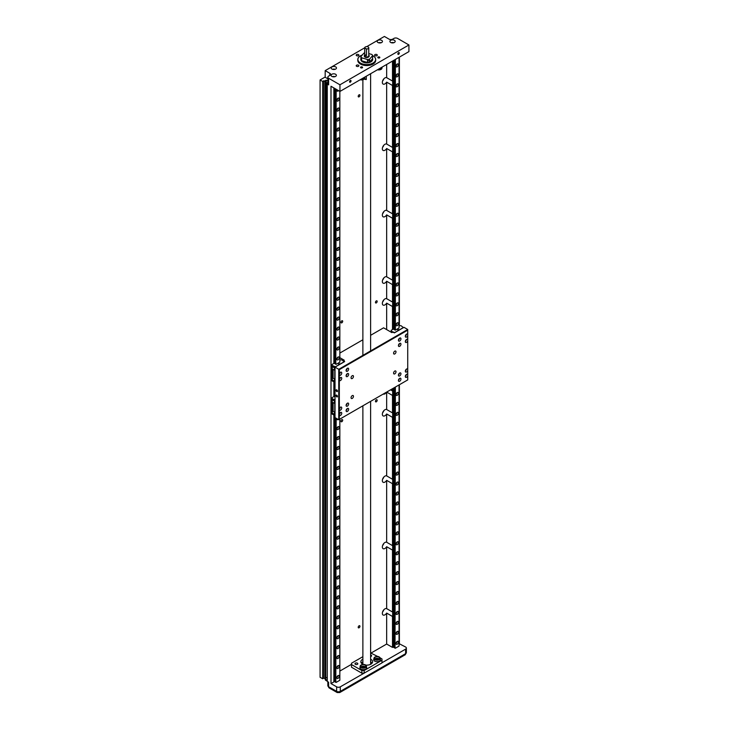 <?xml version="1.0" encoding="UTF-8"?>
<svg xmlns="http://www.w3.org/2000/svg" width="729" height="729" viewBox="0 0 729 729"><rect width="100%" height="100%" fill="white"/><g stroke="black" fill="none" stroke-linecap="round" stroke-linejoin="round"><path stroke-width="1.09" d="M386.662 392.084L386.662 409.525A3.654 2.114 120 0 0 384.939 409.762A3.654 2.114 120 0 0 382.543 412.978A3.654 2.114 120 0 0 383.108 415.913A3.654 2.114 120 0 0 384.939 415.73A3.654 2.114 120 0 0 386.662 413.972L386.662 475.891A3.654 2.114 120 0 0 384.939 476.128A3.654 2.114 120 0 0 382.543 479.354A3.654 2.114 120 0 0 383.108 482.279A3.654 2.114 120 0 0 384.939 482.097A3.654 2.114 120 0 0 386.662 480.347L386.662 542.258A3.654 2.114 120 0 0 384.939 542.494A3.654 2.114 120 0 0 382.543 545.72A3.654 2.114 120 0 0 383.108 548.655A3.654 2.114 120 0 0 384.939 548.472A3.654 2.114 120 0 0 386.662 546.714L386.662 608.633A3.654 2.114 120 0 0 384.939 608.861A3.654 2.114 120 0 0 382.543 612.087A3.654 2.114 120 0 0 383.108 615.021A3.654 2.114 120 0 0 384.939 614.839A3.654 2.114 120 0 0 386.662 613.08L392.494 616.452L392.494 647.407L393.068 647.079M386.662 608.633L392.494 611.995A3.654 2.114 120 0 1 392.603 612.05A3.654 2.114 120 0 1 392.667 612.096M382.607 611.913A3.654 2.114 120 0 0 383.818 609.799M386.662 542.258L392.494 545.629A3.654 2.114 120 0 1 392.603 545.684A3.654 2.114 120 0 1 392.667 545.72M392.667 549.784A3.654 2.114 -60 0 1 392.494 550.085L392.494 611.995M386.662 546.714L392.494 550.085M382.607 545.547A3.654 2.114 120 0 0 383.818 543.433M386.662 475.891L392.494 479.263A3.654 2.114 120 0 1 392.603 479.317A3.654 2.114 120 0 1 392.667 479.354M392.667 483.418A3.654 2.114 -60 0 1 392.494 483.71L392.494 545.629M386.662 480.347L392.494 483.71M382.607 479.172A3.654 2.114 120 0 0 383.818 477.058M386.662 409.525L392.494 412.887A3.654 2.114 120 0 1 392.603 412.942A3.654 2.114 120 0 1 392.667 412.988M392.667 417.052A3.654 2.114 -60 0 1 392.494 417.343L392.494 479.263M386.662 413.972L392.494 417.343M382.607 412.805A3.654 2.114 120 0 0 383.818 410.691M390.525 389.851L392.494 390.99A3.654 2.114 120 0 1 392.603 391.045A3.654 2.114 120 0 1 392.667 391.081M392.667 395.145A3.654 2.114 -60 0 1 392.494 395.446L392.494 412.887M386.671 392.074L392.494 395.446M383.226 394.07A3.654 2.114 120 0 0 384.939 393.833A3.654 2.114 120 0 0 386.652 392.093M386.662 64.462L386.662 77.675A3.654 2.114 120 0 0 384.939 77.912A3.654 2.114 120 0 0 382.543 81.138A3.654 2.114 120 0 0 383.108 84.072A3.654 2.114 120 0 0 384.939 83.89A3.654 2.114 120 0 0 386.662 82.131L386.662 144.05A3.654 2.114 120 0 0 384.939 144.278A3.654 2.114 120 0 0 382.543 147.504A3.654 2.114 120 0 0 383.108 150.438A3.654 2.114 120 0 0 384.939 150.256A3.654 2.114 120 0 0 386.662 148.497L386.662 210.417A3.654 2.114 120 0 0 384.939 210.654A3.654 2.114 120 0 0 382.543 213.87A3.654 2.114 120 0 0 383.108 216.805A3.654 2.114 120 0 0 384.939 216.622A3.654 2.114 120 0 0 386.662 214.873L386.662 276.783A3.654 2.114 120 0 0 384.939 277.02A3.654 2.114 120 0 0 382.543 280.246A3.654 2.114 120 0 0 383.108 283.171A3.654 2.114 120 0 0 384.939 282.998A3.654 2.114 120 0 0 386.662 281.239L386.662 298.69A3.654 2.114 120 0 0 384.939 298.926A3.654 2.114 120 0 0 382.543 302.143A3.654 2.114 120 0 0 383.108 305.077A3.654 2.114 120 0 0 384.939 304.895A3.654 2.114 120 0 0 386.662 303.136L392.494 306.508L392.494 329.517M386.662 298.69L392.494 302.052A3.654 2.114 120 0 1 392.603 302.107A3.654 2.114 120 0 1 392.667 302.152M382.607 301.97A3.654 2.114 120 0 0 383.818 299.856M386.662 276.783L392.494 280.155A3.654 2.114 120 0 1 392.603 280.209A3.654 2.114 120 0 1 392.667 280.246M392.667 284.31A3.654 2.114 -60 0 1 392.494 284.602L392.494 302.052M386.662 281.239L392.494 284.602M382.607 280.064A3.654 2.114 120 0 0 383.818 277.959M386.662 210.417L392.494 213.788A3.654 2.114 120 0 1 392.603 213.843A3.654 2.114 120 0 1 392.667 213.879M392.667 217.944A3.654 2.114 -60 0 1 392.494 218.235L392.494 280.155M386.662 214.873L392.494 218.235M382.607 213.697A3.654 2.114 120 0 0 383.818 211.583M386.662 144.05L392.494 147.413A3.654 2.114 120 0 1 392.603 147.468A3.654 2.114 120 0 1 392.667 147.513M392.667 151.577A3.654 2.114 -60 0 1 392.494 151.869L392.494 213.788M386.662 148.497L392.494 151.869M382.607 147.331A3.654 2.114 120 0 0 383.818 145.217M386.662 77.675L392.494 81.047A3.654 2.114 -60 0 1 392.603 81.101A3.654 2.114 -60 0 1 392.667 81.147M392.667 85.202A3.654 2.114 -60 0 1 392.494 85.503L392.494 147.413M386.662 82.131L392.494 85.503M382.607 80.965A3.654 2.114 120 0 0 383.818 78.85M359.069 96.829A1.221 0.702 120 0 0 359.871 95.754A1.221 0.702 120 0 0 359.679 94.779A1.221 0.702 120 0 0 359.069 94.834A1.221 0.702 120 0 0 358.276 95.909A1.221 0.702 120 0 0 358.458 96.893A1.221 0.702 120 0 0 359.069 96.829M359.069 627.778A1.221 0.702 120 0 0 359.871 626.703A1.221 0.702 120 0 0 359.679 625.728A1.221 0.702 120 0 0 359.069 625.792A1.221 0.702 120 0 0 358.276 626.867A1.221 0.702 120 0 0 358.458 627.842A1.221 0.702 120 0 0 359.069 627.778M341.828 322.81A1.221 0.702 120 0 0 342.63 321.744A1.221 0.702 120 0 0 342.439 320.76A1.221 0.702 120 0 0 341.828 320.824A1.221 0.702 120 0 0 341.035 321.899A1.221 0.702 120 0 0 341.218 322.874A1.221 0.702 120 0 0 341.828 322.81M376.319 302.909A1.221 0.702 120 0 0 377.112 301.833A1.221 0.702 120 0 0 376.92 300.849A1.221 0.702 120 0 0 376.319 300.913A1.221 0.702 120 0 0 375.517 301.988A1.221 0.702 120 0 0 375.708 302.963A1.221 0.702 120 0 0 376.319 302.909M341.828 421.708A1.221 0.702 120 0 0 342.63 420.633A1.221 0.702 120 0 0 342.439 419.649A1.221 0.702 120 0 0 341.828 419.713A1.221 0.702 120 0 0 341.035 420.788A1.221 0.702 120 0 0 341.218 421.763A1.221 0.702 120 0 0 341.828 421.708M376.319 401.797A1.221 0.702 120 0 0 377.112 400.722A1.221 0.702 120 0 0 376.92 399.738A1.221 0.702 120 0 0 376.319 399.802A1.221 0.702 120 0 0 375.517 400.877A1.221 0.702 120 0 0 375.708 401.852A1.221 0.702 120 0 0 376.319 401.797M374.998 55.677A1.34 0.775 180 0 1 374.597 55.131A1.34 0.775 180 0 1 375.426 54.42A1.34 0.775 180 0 1 376.893 54.584A1.34 0.775 180 0 1 377.285 55.131A1.34 0.775 180 0 1 376.456 55.851A1.34 0.775 180 0 1 374.998 55.677M356.599 66.303A1.34 0.775 180 0 1 356.208 65.756A1.34 0.775 180 0 1 357.037 65.036A1.34 0.775 180 0 1 358.495 65.2A1.34 0.775 180 0 1 358.887 65.756A1.34 0.775 180 0 1 358.067 66.467A1.34 0.775 180 0 1 356.599 66.303M399.301 53.071A1.021 0.583 -60 0 1 397.861 53.9A1.021 0.583 -60 0 1 399.301 53.071M351.023 80.946A1.021 0.583 -60 0 1 349.583 81.776A1.021 0.583 -60 0 1 351.023 80.946M372.173 663.071A5.896 3.399 0 0 0 370.614 661.832M362.878 661.832A5.896 3.399 0 0 0 362.577 661.996A5.896 3.399 0 0 0 361.32 663.071M363.179 664.447A5.896 3.399 180 0 1 360.855 661.741A5.896 3.399 180 0 1 362.577 659.335A5.896 3.399 180 0 1 362.878 659.18M370.614 659.18A5.896 3.399 180 0 1 372.637 661.741A5.896 3.399 180 0 1 370.915 664.146A5.896 3.399 180 0 1 365.639 665.085M366.04 665.459A3.126 1.804 180 0 1 366.405 666.142L366.66 667.509A3.381 1.95 180 0 1 364.755 669.477A3.381 1.95 180 0 1 360.901 669.094A3.381 1.95 180 0 1 359.935 667.509L360.181 666.142A3.126 1.804 180 0 1 361.584 664.821M379.636 657.321A3.126 1.804 180 0 1 380.201 658.178L380.456 659.545A3.381 1.95 180 0 1 378.551 661.513A3.381 1.95 180 0 1 374.697 661.13A3.381 1.95 180 0 1 373.731 659.545L373.977 658.178A3.126 1.804 180 0 1 375.38 656.856M390.68 42.464A2.643 1.522 180 0 1 389.906 41.38A2.643 1.522 180 0 1 391.537 39.977A2.643 1.522 180 0 1 394.416 40.305A2.643 1.522 180 0 1 395.191 41.38A2.643 1.522 180 0 1 393.56 42.792A2.643 1.522 180 0 1 390.68 42.464M393.842 42.71A2.643 1.522 0 0 0 391.245 42.71M377.941 42.51A2.643 1.522 180 0 1 377.166 41.435A2.643 1.522 180 0 1 378.798 40.031A2.643 1.522 180 0 1 381.677 40.359A2.643 1.522 180 0 1 382.452 41.435A2.643 1.522 180 0 1 380.82 42.847A2.643 1.522 180 0 1 377.941 42.51M381.112 42.765A2.643 1.522 0 0 0 378.506 42.765M331.868 76.417A2.643 1.522 180 0 1 331.094 75.333A2.643 1.522 180 0 1 332.725 73.93A2.643 1.522 180 0 1 335.604 74.258A2.643 1.522 180 0 1 336.37 75.333A2.643 1.522 180 0 1 334.739 76.745A2.643 1.522 180 0 1 331.868 76.417M335.03 76.663A2.643 1.522 0 0 0 332.433 76.663M331.959 69.064A2.643 1.522 180 0 1 331.185 67.979A2.643 1.522 180 0 1 332.816 66.576A2.643 1.522 180 0 1 335.695 66.904A2.643 1.522 180 0 1 336.47 67.979A2.643 1.522 180 0 1 334.839 69.392A2.643 1.522 180 0 1 331.959 69.064M335.13 69.31A2.643 1.522 0 0 0 332.524 69.31M378.096 57.873A1.021 0.583 180 0 1 379.536 57.044A1.021 0.583 180 0 1 378.096 57.873M360.855 67.824A1.021 0.583 180 0 1 362.295 66.995A1.021 0.583 180 0 1 360.855 67.824M356.599 55.677A1.34 0.775 180 0 1 356.208 55.131A1.34 0.775 180 0 1 357.037 54.42A1.34 0.775 180 0 1 358.495 54.584A1.34 0.775 180 0 1 358.887 55.131A1.34 0.775 180 0 1 358.067 55.851A1.34 0.775 180 0 1 356.599 55.677M372.565 55.586A8.857 5.112 180 0 1 373.011 55.832L373.066 55.86A8.939 5.158 180 0 1 375.69 59.514L375.69 60.37A8.939 5.158 180 0 1 373.066 64.024L373.011 64.061A8.857 5.112 180 0 1 373.011 64.061A8.857 5.112 180 0 1 360.481 64.061L360.427 64.024A8.939 5.158 180 0 1 357.802 60.37L357.802 59.514A8.939 5.158 180 0 1 360.427 55.86A8.939 5.158 180 0 1 360.454 55.851L360.481 55.832A8.857 5.112 180 0 1 362.222 55.049M373.066 64.024A8.939 5.158 180 0 1 360.427 64.024L360.481 64.061M339.213 676.312A1.704 0.984 -60 0 1 338.466 678.025A1.704 0.984 -60 0 1 337.153 678.489A1.704 0.984 -60 0 1 336.798 677.706A1.704 0.984 -60 0 1 337.545 675.983A1.704 0.984 -60 0 1 338.857 675.528A1.704 0.984 -60 0 1 339.213 676.312M336.807 677.56A1.704 0.984 120 0 0 337.882 675.692M339.213 666.352A1.704 0.984 -60 0 1 338.466 668.074A1.704 0.984 -60 0 1 337.153 668.529A1.704 0.984 -60 0 1 336.798 667.746A1.704 0.984 -60 0 1 337.545 666.033A1.704 0.984 -60 0 1 338.857 665.577A1.704 0.984 -60 0 1 339.213 666.352M336.807 667.609A1.704 0.984 120 0 0 337.882 665.732M339.213 656.401A1.704 0.984 -60 0 1 338.466 658.114A1.704 0.984 -60 0 1 337.153 658.579A1.704 0.984 -60 0 1 336.798 657.795A1.704 0.984 -60 0 1 337.545 656.073A1.704 0.984 -60 0 1 338.857 655.617A1.704 0.984 -60 0 1 339.213 656.401M336.807 657.649A1.704 0.984 120 0 0 337.882 655.781M339.213 646.441A1.704 0.984 -60 0 1 338.466 648.163A1.704 0.984 -60 0 1 337.153 648.619A1.704 0.984 -60 0 1 336.798 647.835A1.704 0.984 -60 0 1 337.545 646.122A1.704 0.984 -60 0 1 338.857 645.666A1.704 0.984 -60 0 1 339.213 646.441M336.807 647.698A1.704 0.984 120 0 0 337.882 645.821M339.213 636.49A1.704 0.984 -60 0 1 338.466 638.212A1.704 0.984 -60 0 1 337.153 638.668A1.704 0.984 -60 0 1 336.798 637.884A1.704 0.984 -60 0 1 337.545 636.162A1.704 0.984 -60 0 1 338.857 635.706A1.704 0.984 -60 0 1 339.213 636.49M336.807 637.738A1.704 0.984 120 0 0 337.882 635.87M339.213 626.539A1.704 0.984 -60 0 1 338.466 628.252A1.704 0.984 -60 0 1 337.153 628.708A1.704 0.984 -60 0 1 336.798 627.924A1.704 0.984 -60 0 1 337.545 626.211A1.704 0.984 -60 0 1 338.857 625.755A1.704 0.984 -60 0 1 339.213 626.539M336.807 627.787A1.704 0.984 120 0 0 337.882 625.91M339.213 616.579A1.704 0.984 -60 0 1 338.466 618.301A1.704 0.984 -60 0 1 337.153 618.757A1.704 0.984 -60 0 1 336.798 617.973A1.704 0.984 -60 0 1 337.545 616.251A1.704 0.984 -60 0 1 338.857 615.795A1.704 0.984 -60 0 1 339.213 616.579M336.807 617.827A1.704 0.984 120 0 0 337.882 615.959M339.213 606.628A1.704 0.984 -60 0 1 338.466 608.341A1.704 0.984 -60 0 1 337.153 608.797A1.704 0.984 -60 0 1 336.798 608.013A1.704 0.984 -60 0 1 337.545 606.3A1.704 0.984 -60 0 1 338.857 605.845A1.704 0.984 -60 0 1 339.213 606.628M336.807 607.877A1.704 0.984 120 0 0 337.882 605.999M339.213 596.668A1.704 0.984 -60 0 1 338.466 598.391A1.704 0.984 -60 0 1 337.153 598.846A1.704 0.984 -60 0 1 336.798 598.062A1.704 0.984 -60 0 1 337.545 596.34A1.704 0.984 -60 0 1 338.857 595.885A1.704 0.984 -60 0 1 339.213 596.668M336.807 597.917A1.704 0.984 120 0 0 337.882 596.049M339.213 586.717A1.704 0.984 -60 0 1 338.466 588.431A1.704 0.984 -60 0 1 337.153 588.886A1.704 0.984 -60 0 1 336.798 588.103A1.704 0.984 -60 0 1 337.545 586.389A1.704 0.984 -60 0 1 338.857 585.934A1.704 0.984 -60 0 1 339.213 586.717M336.807 587.966A1.704 0.984 120 0 0 337.882 586.098M339.213 576.757A1.704 0.984 -60 0 1 338.466 578.48A1.704 0.984 -60 0 1 337.153 578.935A1.704 0.984 -60 0 1 336.798 578.152A1.704 0.984 -60 0 1 337.545 576.429A1.704 0.984 -60 0 1 338.857 575.974A1.704 0.984 -60 0 1 339.213 576.757M336.807 578.006A1.704 0.984 120 0 0 337.882 576.138M339.213 566.807A1.704 0.984 -60 0 1 338.466 568.52A1.704 0.984 -60 0 1 337.153 568.975A1.704 0.984 -60 0 1 336.798 568.201A1.704 0.984 -60 0 1 337.545 566.479A1.704 0.984 -60 0 1 338.857 566.023A1.704 0.984 -60 0 1 339.213 566.807M336.807 568.055A1.704 0.984 120 0 0 337.882 566.187M339.213 556.847A1.704 0.984 -60 0 1 338.466 558.569A1.704 0.984 -60 0 1 337.153 559.025A1.704 0.984 -60 0 1 336.798 558.241A1.704 0.984 -60 0 1 337.545 556.528A1.704 0.984 -60 0 1 338.857 556.063A1.704 0.984 -60 0 1 339.213 556.847M336.807 558.095A1.704 0.984 120 0 0 337.882 556.227M339.213 546.896A1.704 0.984 -60 0 1 338.466 548.609A1.704 0.984 -60 0 1 337.153 549.065A1.704 0.984 -60 0 1 336.798 548.29A1.704 0.984 -60 0 1 337.545 546.568A1.704 0.984 -60 0 1 338.857 546.112A1.704 0.984 -60 0 1 339.213 546.896M336.807 548.144A1.704 0.984 120 0 0 337.882 546.276M339.213 536.936A1.704 0.984 -60 0 1 338.466 538.658A1.704 0.984 -60 0 1 337.153 539.114A1.704 0.984 -60 0 1 336.798 538.33A1.704 0.984 -60 0 1 337.545 536.617A1.704 0.984 -60 0 1 338.857 536.152A1.704 0.984 -60 0 1 339.213 536.936M336.807 538.184A1.704 0.984 120 0 0 337.882 536.316M339.213 526.985A1.704 0.984 -60 0 1 338.466 528.698A1.704 0.984 -60 0 1 337.153 529.154A1.704 0.984 -60 0 1 336.798 528.379A1.704 0.984 -60 0 1 337.545 526.657A1.704 0.984 -60 0 1 338.857 526.201A1.704 0.984 -60 0 1 339.213 526.985M336.807 528.233A1.704 0.984 120 0 0 337.882 526.365M339.213 517.025A1.704 0.984 -60 0 1 338.466 518.747A1.704 0.984 -60 0 1 337.153 519.203A1.704 0.984 -60 0 1 336.798 518.419A1.704 0.984 -60 0 1 337.545 516.706A1.704 0.984 -60 0 1 338.857 516.241A1.704 0.984 -60 0 1 339.213 517.025M336.807 518.273A1.704 0.984 120 0 0 337.882 516.405M339.213 507.074A1.704 0.984 -60 0 1 338.466 508.787A1.704 0.984 -60 0 1 337.153 509.243A1.704 0.984 -60 0 1 336.798 508.468A1.704 0.984 -60 0 1 337.545 506.746A1.704 0.984 -60 0 1 338.857 506.291A1.704 0.984 -60 0 1 339.213 507.074M336.807 508.323A1.704 0.984 120 0 0 337.882 506.455M339.213 497.114A1.704 0.984 -60 0 1 338.466 498.836A1.704 0.984 -60 0 1 337.153 499.292A1.704 0.984 -60 0 1 336.798 498.508A1.704 0.984 -60 0 1 337.545 496.795A1.704 0.984 -60 0 1 338.857 496.331A1.704 0.984 -60 0 1 339.213 497.114M336.807 498.363A1.704 0.984 120 0 0 337.882 496.495M339.213 487.163A1.704 0.984 -60 0 1 338.466 488.877A1.704 0.984 -60 0 1 337.153 489.332A1.704 0.984 -60 0 1 336.798 488.558A1.704 0.984 -60 0 1 337.545 486.835A1.704 0.984 -60 0 1 338.857 486.38A1.704 0.984 -60 0 1 339.213 487.163M336.807 488.412A1.704 0.984 120 0 0 337.882 486.544M339.213 477.203A1.704 0.984 -60 0 1 338.466 478.926A1.704 0.984 -60 0 1 337.153 479.381A1.704 0.984 -60 0 1 336.798 478.598A1.704 0.984 -60 0 1 337.545 476.884A1.704 0.984 -60 0 1 338.857 476.42A1.704 0.984 -60 0 1 339.213 477.203M336.807 478.452A1.704 0.984 120 0 0 337.882 476.584M339.213 467.253A1.704 0.984 -60 0 1 338.466 468.966A1.704 0.984 -60 0 1 337.153 469.421A1.704 0.984 -60 0 1 336.798 468.647A1.704 0.984 -60 0 1 337.545 466.924A1.704 0.984 -60 0 1 338.857 466.469A1.704 0.984 -60 0 1 339.213 467.253M336.807 468.501A1.704 0.984 120 0 0 337.882 466.633M339.213 457.293A1.704 0.984 -60 0 1 338.466 459.015A1.704 0.984 -60 0 1 337.153 459.47A1.704 0.984 -60 0 1 336.798 458.687A1.704 0.984 -60 0 1 337.545 456.974A1.704 0.984 -60 0 1 338.857 456.509A1.704 0.984 -60 0 1 339.213 457.293M336.807 458.541A1.704 0.984 120 0 0 337.882 456.673M339.213 447.342A1.704 0.984 -60 0 1 338.466 449.055A1.704 0.984 -60 0 1 337.153 449.511A1.704 0.984 -60 0 1 336.798 448.736A1.704 0.984 -60 0 1 337.545 447.014A1.704 0.984 -60 0 1 338.857 446.558A1.704 0.984 -60 0 1 339.213 447.342M336.807 448.59A1.704 0.984 120 0 0 337.882 446.722M339.213 437.382A1.704 0.984 -60 0 1 338.466 439.104A1.704 0.984 -60 0 1 337.153 439.56A1.704 0.984 -60 0 1 336.798 438.776A1.704 0.984 -60 0 1 337.545 437.063A1.704 0.984 -60 0 1 338.857 436.598A1.704 0.984 -60 0 1 339.213 437.382M336.807 438.63A1.704 0.984 120 0 0 337.882 436.762M339.213 427.431A1.704 0.984 -60 0 1 338.466 429.144A1.704 0.984 -60 0 1 337.153 429.6A1.704 0.984 -60 0 1 336.798 428.825A1.704 0.984 -60 0 1 337.545 427.103A1.704 0.984 -60 0 1 338.857 426.647A1.704 0.984 -60 0 1 339.213 427.431M336.807 428.679A1.704 0.984 120 0 0 337.882 426.811M338.21 419.43A1.704 0.984 -60 0 1 337.153 419.649A1.704 0.984 -60 0 1 336.798 418.865A1.704 0.984 -60 0 1 336.816 418.628M339.213 357.739A1.704 0.984 -60 0 1 338.466 359.461A1.704 0.984 -60 0 1 337.153 359.916A1.704 0.984 -60 0 1 336.798 359.133A1.704 0.984 -60 0 1 337.545 357.42A1.704 0.984 -60 0 1 338.857 356.964A1.704 0.984 -60 0 1 339.213 357.739M336.807 358.987A1.704 0.984 120 0 0 337.882 357.119M339.213 347.788A1.704 0.984 -60 0 1 338.466 349.501A1.704 0.984 -60 0 1 337.153 349.956A1.704 0.984 -60 0 1 336.798 349.182A1.704 0.984 -60 0 1 337.545 347.46A1.704 0.984 -60 0 1 338.857 347.004A1.704 0.984 -60 0 1 339.213 347.788M336.807 349.036A1.704 0.984 120 0 0 337.882 347.168M339.213 337.828A1.704 0.984 -60 0 1 338.466 339.55A1.704 0.984 -60 0 1 337.153 340.006A1.704 0.984 -60 0 1 336.798 339.222A1.704 0.984 -60 0 1 337.545 337.509A1.704 0.984 -60 0 1 338.857 337.053A1.704 0.984 -60 0 1 339.213 337.828M336.807 339.085A1.704 0.984 120 0 0 337.882 337.208M339.213 327.877A1.704 0.984 -60 0 1 338.466 329.59A1.704 0.984 -60 0 1 337.153 330.046A1.704 0.984 -60 0 1 336.798 329.271A1.704 0.984 -60 0 1 337.545 327.549A1.704 0.984 -60 0 1 338.857 327.093A1.704 0.984 -60 0 1 339.213 327.877M336.807 329.125A1.704 0.984 120 0 0 337.882 327.257M339.213 317.917A1.704 0.984 -60 0 1 338.466 319.639A1.704 0.984 -60 0 1 337.153 320.095A1.704 0.984 -60 0 1 336.798 319.311A1.704 0.984 -60 0 1 337.545 317.598A1.704 0.984 -60 0 1 338.857 317.142A1.704 0.984 -60 0 1 339.213 317.917M336.807 319.174A1.704 0.984 120 0 0 337.882 317.297M339.213 307.966A1.704 0.984 -60 0 1 338.466 309.679A1.704 0.984 -60 0 1 337.153 310.144A1.704 0.984 -60 0 1 336.798 309.36A1.704 0.984 -60 0 1 337.545 307.638A1.704 0.984 -60 0 1 338.857 307.182A1.704 0.984 -60 0 1 339.213 307.966M336.807 309.214A1.704 0.984 120 0 0 337.882 307.346M339.213 298.006A1.704 0.984 -60 0 1 338.466 299.728A1.704 0.984 -60 0 1 337.153 300.184A1.704 0.984 -60 0 1 336.798 299.4A1.704 0.984 -60 0 1 337.545 297.687A1.704 0.984 -60 0 1 338.857 297.232A1.704 0.984 -60 0 1 339.213 298.006M336.807 299.264A1.704 0.984 120 0 0 337.882 297.386M339.213 288.055A1.704 0.984 -60 0 1 338.466 289.768A1.704 0.984 -60 0 1 337.153 290.233A1.704 0.984 -60 0 1 336.798 289.449A1.704 0.984 -60 0 1 337.545 287.727A1.704 0.984 -60 0 1 338.857 287.272A1.704 0.984 -60 0 1 339.213 288.055M336.807 289.304A1.704 0.984 120 0 0 337.882 287.436M339.213 278.095A1.704 0.984 -60 0 1 338.466 279.818A1.704 0.984 -60 0 1 337.153 280.273A1.704 0.984 -60 0 1 336.798 279.489A1.704 0.984 -60 0 1 337.545 277.776A1.704 0.984 -60 0 1 338.857 277.321A1.704 0.984 -60 0 1 339.213 278.095M336.807 279.353A1.704 0.984 120 0 0 337.882 277.476M339.213 268.144A1.704 0.984 -60 0 1 338.466 269.858A1.704 0.984 -60 0 1 337.153 270.322A1.704 0.984 -60 0 1 336.798 269.539A1.704 0.984 -60 0 1 337.545 267.816A1.704 0.984 -60 0 1 338.857 267.361A1.704 0.984 -60 0 1 339.213 268.144M336.807 269.393A1.704 0.984 120 0 0 337.882 267.525M339.213 258.184A1.704 0.984 -60 0 1 338.466 259.907A1.704 0.984 -60 0 1 337.153 260.362A1.704 0.984 -60 0 1 336.798 259.579A1.704 0.984 -60 0 1 337.545 257.866A1.704 0.984 -60 0 1 338.857 257.41A1.704 0.984 -60 0 1 339.213 258.184M336.807 259.442A1.704 0.984 120 0 0 337.882 257.565M339.213 248.234A1.704 0.984 -60 0 1 338.466 249.947A1.704 0.984 -60 0 1 337.153 250.412A1.704 0.984 -60 0 1 336.798 249.628A1.704 0.984 -60 0 1 337.545 247.906A1.704 0.984 -60 0 1 338.857 247.45A1.704 0.984 -60 0 1 339.213 248.234M336.807 249.482A1.704 0.984 120 0 0 337.882 247.614M339.213 238.274A1.704 0.984 -60 0 1 338.466 239.996A1.704 0.984 -60 0 1 337.153 240.452A1.704 0.984 -60 0 1 336.798 239.668A1.704 0.984 -60 0 1 337.545 237.955A1.704 0.984 -60 0 1 338.857 237.499A1.704 0.984 -60 0 1 339.213 238.274M336.807 239.531A1.704 0.984 120 0 0 337.882 237.654M339.213 228.323A1.704 0.984 -60 0 1 338.466 230.036A1.704 0.984 -60 0 1 337.153 230.501A1.704 0.984 -60 0 1 336.798 229.717A1.704 0.984 -60 0 1 337.545 227.995A1.704 0.984 -60 0 1 338.857 227.539A1.704 0.984 -60 0 1 339.213 228.323M336.807 229.571A1.704 0.984 120 0 0 337.882 227.703M339.213 218.363A1.704 0.984 -60 0 1 338.466 220.085A1.704 0.984 -60 0 1 337.153 220.541A1.704 0.984 -60 0 1 336.798 219.757A1.704 0.984 -60 0 1 337.545 218.044A1.704 0.984 -60 0 1 338.857 217.588A1.704 0.984 -60 0 1 339.213 218.363M336.807 219.62A1.704 0.984 120 0 0 337.882 217.743M339.213 208.412A1.704 0.984 -60 0 1 338.466 210.125A1.704 0.984 -60 0 1 337.153 210.59A1.704 0.984 -60 0 1 336.798 209.806A1.704 0.984 -60 0 1 337.545 208.084A1.704 0.984 -60 0 1 338.857 207.628A1.704 0.984 -60 0 1 339.213 208.412M336.807 209.66A1.704 0.984 120 0 0 337.882 207.792M339.213 198.452A1.704 0.984 -60 0 1 338.466 200.174A1.704 0.984 -60 0 1 337.153 200.63A1.704 0.984 -60 0 1 336.798 199.846A1.704 0.984 -60 0 1 337.545 198.133A1.704 0.984 -60 0 1 338.857 197.677A1.704 0.984 -60 0 1 339.213 198.452M336.807 199.71A1.704 0.984 120 0 0 337.882 197.832M339.213 188.501A1.704 0.984 -60 0 1 338.466 190.214A1.704 0.984 -60 0 1 337.153 190.679A1.704 0.984 -60 0 1 336.798 189.895A1.704 0.984 -60 0 1 337.545 188.173A1.704 0.984 -60 0 1 338.857 187.718A1.704 0.984 -60 0 1 339.213 188.501M336.807 189.75A1.704 0.984 120 0 0 337.882 187.882M339.213 178.541A1.704 0.984 -60 0 1 338.466 180.263A1.704 0.984 -60 0 1 337.153 180.719A1.704 0.984 -60 0 1 336.798 179.935A1.704 0.984 -60 0 1 337.545 178.222A1.704 0.984 -60 0 1 338.857 177.767A1.704 0.984 -60 0 1 339.213 178.541M336.807 179.799A1.704 0.984 120 0 0 337.882 177.922M339.213 168.59A1.704 0.984 -60 0 1 338.466 170.304A1.704 0.984 -60 0 1 337.153 170.768A1.704 0.984 -60 0 1 336.798 169.985A1.704 0.984 -60 0 1 337.545 168.262A1.704 0.984 -60 0 1 338.857 167.807A1.704 0.984 -60 0 1 339.213 168.59M336.807 169.839A1.704 0.984 120 0 0 337.882 167.971M339.213 158.63A1.704 0.984 -60 0 1 338.466 160.353A1.704 0.984 -60 0 1 337.153 160.808A1.704 0.984 -60 0 1 336.798 160.025A1.704 0.984 -60 0 1 337.545 158.311A1.704 0.984 -60 0 1 338.857 157.856A1.704 0.984 -60 0 1 339.213 158.63M336.807 159.888A1.704 0.984 120 0 0 337.882 158.011M339.213 148.68A1.704 0.984 -60 0 1 338.466 150.393A1.704 0.984 -60 0 1 337.153 150.857A1.704 0.984 -60 0 1 336.798 150.074A1.704 0.984 -60 0 1 337.545 148.352A1.704 0.984 -60 0 1 338.857 147.896A1.704 0.984 -60 0 1 339.213 148.68M336.807 149.928A1.704 0.984 120 0 0 337.882 148.06M339.213 138.72A1.704 0.984 -60 0 1 338.466 140.442A1.704 0.984 -60 0 1 337.153 140.897A1.704 0.984 -60 0 1 336.798 140.114A1.704 0.984 -60 0 1 337.545 138.401A1.704 0.984 -60 0 1 338.857 137.945A1.704 0.984 -60 0 1 339.213 138.72M336.807 139.977A1.704 0.984 120 0 0 337.882 138.1M339.213 128.769A1.704 0.984 -60 0 1 338.466 130.482A1.704 0.984 -60 0 1 337.153 130.947A1.704 0.984 -60 0 1 336.798 130.163A1.704 0.984 -60 0 1 337.545 128.441A1.704 0.984 -60 0 1 338.857 127.985A1.704 0.984 -60 0 1 339.213 128.769M336.807 130.017A1.704 0.984 120 0 0 337.882 128.149M339.213 118.809A1.704 0.984 -60 0 1 338.466 120.531A1.704 0.984 -60 0 1 337.153 120.987A1.704 0.984 -60 0 1 336.798 120.203A1.704 0.984 -60 0 1 337.545 118.49A1.704 0.984 -60 0 1 338.857 118.034A1.704 0.984 -60 0 1 339.213 118.809M336.807 120.066A1.704 0.984 120 0 0 337.882 118.189M339.213 108.858A1.704 0.984 -60 0 1 338.466 110.571A1.704 0.984 -60 0 1 337.153 111.036A1.704 0.984 -60 0 1 336.798 110.252A1.704 0.984 -60 0 1 337.545 108.53A1.704 0.984 -60 0 1 338.857 108.074A1.704 0.984 -60 0 1 339.213 108.858M336.807 110.106A1.704 0.984 120 0 0 337.882 108.238M338.52 90.606A1.704 0.984 -60 0 1 337.153 91.125A1.704 0.984 -60 0 1 336.798 90.341A1.704 0.984 -60 0 1 336.916 89.676M339.213 98.898A1.704 0.984 -60 0 1 338.466 100.62A1.704 0.984 -60 0 1 337.153 101.076A1.704 0.984 -60 0 1 336.798 100.292A1.704 0.984 -60 0 1 337.545 98.579A1.704 0.984 -60 0 1 338.857 98.123A1.704 0.984 -60 0 1 339.213 98.898M336.807 100.155A1.704 0.984 120 0 0 337.882 98.278M355.397 663.153A1.422 0.82 180 0 1 356.946 662.98A1.422 0.82 180 0 1 357.821 663.736A1.422 0.82 180 0 1 357.401 664.319A1.422 0.82 180 0 1 355.852 664.493A1.422 0.82 180 0 1 354.977 663.736A1.422 0.82 180 0 1 355.397 663.153M370.614 654.988A1.422 0.82 180 0 1 371.617 655.772A1.422 0.82 180 0 1 371.198 656.355A1.422 0.82 180 0 1 370.614 656.556M375.69 59.514A8.939 5.158 180 0 1 370.168 64.28A8.939 5.158 180 0 1 360.427 63.168A8.939 5.158 180 0 1 357.802 59.514M398.417 642.131A1.704 0.984 -60 0 1 397.669 643.853A1.704 0.984 -60 0 1 396.357 644.308A1.704 0.984 -60 0 1 396.002 643.525A1.704 0.984 -60 0 1 396.749 641.812A1.704 0.984 -60 0 1 398.061 641.347A1.704 0.984 -60 0 1 398.417 642.131M396.011 643.379A1.704 0.984 120 0 0 397.086 641.511M398.417 632.18A1.704 0.984 -60 0 1 397.669 633.893A1.704 0.984 -60 0 1 396.357 634.348A1.704 0.984 -60 0 1 396.002 633.574A1.704 0.984 -60 0 1 396.749 631.852A1.704 0.984 -60 0 1 398.061 631.396A1.704 0.984 -60 0 1 398.417 632.18M396.011 633.428A1.704 0.984 120 0 0 397.086 631.56M398.417 622.22A1.704 0.984 -60 0 1 397.669 623.942A1.704 0.984 -60 0 1 396.357 624.398A1.704 0.984 -60 0 1 396.002 623.614A1.704 0.984 -60 0 1 396.749 621.901A1.704 0.984 -60 0 1 398.061 621.436A1.704 0.984 -60 0 1 398.417 622.22M396.011 623.468A1.704 0.984 120 0 0 397.086 621.6M398.417 612.269A1.704 0.984 -60 0 1 397.669 613.982A1.704 0.984 -60 0 1 396.357 614.438A1.704 0.984 -60 0 1 396.002 613.663A1.704 0.984 -60 0 1 396.749 611.941A1.704 0.984 -60 0 1 398.061 611.485A1.704 0.984 -60 0 1 398.417 612.269M396.011 613.517A1.704 0.984 120 0 0 397.086 611.649M398.417 602.309A1.704 0.984 -60 0 1 397.669 604.031A1.704 0.984 -60 0 1 396.357 604.487A1.704 0.984 -60 0 1 396.002 603.703A1.704 0.984 -60 0 1 396.749 601.99A1.704 0.984 -60 0 1 398.061 601.525A1.704 0.984 -60 0 1 398.417 602.309M396.011 603.557A1.704 0.984 120 0 0 397.086 601.689M398.417 592.358A1.704 0.984 -60 0 1 397.669 594.071A1.704 0.984 -60 0 1 396.357 594.527A1.704 0.984 -60 0 1 396.002 593.752A1.704 0.984 -60 0 1 396.749 592.03A1.704 0.984 -60 0 1 398.061 591.574A1.704 0.984 -60 0 1 398.417 592.358M396.011 593.606A1.704 0.984 120 0 0 397.086 591.738M398.417 582.398A1.704 0.984 -60 0 1 397.669 584.12A1.704 0.984 -60 0 1 396.357 584.576A1.704 0.984 -60 0 1 396.002 583.792A1.704 0.984 -60 0 1 396.749 582.079A1.704 0.984 -60 0 1 398.061 581.614A1.704 0.984 -60 0 1 398.417 582.398M396.011 583.647A1.704 0.984 120 0 0 397.086 581.778M398.417 572.447A1.704 0.984 -60 0 1 397.669 574.16A1.704 0.984 -60 0 1 396.357 574.616A1.704 0.984 -60 0 1 396.002 573.841A1.704 0.984 -60 0 1 396.749 572.119A1.704 0.984 -60 0 1 398.061 571.664A1.704 0.984 -60 0 1 398.417 572.447M396.011 573.696A1.704 0.984 120 0 0 397.086 571.828M398.417 562.487A1.704 0.984 -60 0 1 397.669 564.21A1.704 0.984 -60 0 1 396.357 564.665A1.704 0.984 -60 0 1 396.002 563.881A1.704 0.984 -60 0 1 396.749 562.168A1.704 0.984 -60 0 1 398.061 561.704A1.704 0.984 -60 0 1 398.417 562.487M396.011 563.736A1.704 0.984 120 0 0 397.086 561.868M398.417 552.536A1.704 0.984 -60 0 1 397.669 554.25A1.704 0.984 -60 0 1 396.357 554.705A1.704 0.984 -60 0 1 396.002 553.931A1.704 0.984 -60 0 1 396.749 552.208A1.704 0.984 -60 0 1 398.061 551.753A1.704 0.984 -60 0 1 398.417 552.536M396.011 553.785A1.704 0.984 120 0 0 397.086 551.917M398.417 542.576A1.704 0.984 -60 0 1 397.669 544.299A1.704 0.984 -60 0 1 396.357 544.754A1.704 0.984 -60 0 1 396.002 543.971A1.704 0.984 -60 0 1 396.749 542.258A1.704 0.984 -60 0 1 398.061 541.793A1.704 0.984 -60 0 1 398.417 542.576M396.011 543.825A1.704 0.984 120 0 0 397.086 541.957M398.417 532.626A1.704 0.984 -60 0 1 397.669 534.339A1.704 0.984 -60 0 1 396.357 534.794A1.704 0.984 -60 0 1 396.002 534.02A1.704 0.984 -60 0 1 396.749 532.298A1.704 0.984 -60 0 1 398.061 531.842A1.704 0.984 -60 0 1 398.417 532.626M396.011 533.874A1.704 0.984 120 0 0 397.086 532.006M398.417 522.666A1.704 0.984 -60 0 1 397.669 524.388A1.704 0.984 -60 0 1 396.357 524.844A1.704 0.984 -60 0 1 396.002 524.06A1.704 0.984 -60 0 1 396.749 522.347A1.704 0.984 -60 0 1 398.061 521.882A1.704 0.984 -60 0 1 398.417 522.666M396.011 523.914A1.704 0.984 120 0 0 397.086 522.046M398.417 512.715A1.704 0.984 -60 0 1 397.669 514.428A1.704 0.984 -60 0 1 396.357 514.884A1.704 0.984 -60 0 1 396.002 514.109A1.704 0.984 -60 0 1 396.749 512.387A1.704 0.984 -60 0 1 398.061 511.931A1.704 0.984 -60 0 1 398.417 512.715M396.011 513.963A1.704 0.984 120 0 0 397.086 512.095M398.417 502.755A1.704 0.984 -60 0 1 397.669 504.477A1.704 0.984 -60 0 1 396.357 504.933A1.704 0.984 -60 0 1 396.002 504.149A1.704 0.984 -60 0 1 396.749 502.436A1.704 0.984 -60 0 1 398.061 501.98A1.704 0.984 -60 0 1 398.417 502.755M396.011 504.003A1.704 0.984 120 0 0 397.086 502.135M398.417 492.804A1.704 0.984 -60 0 1 397.669 494.517A1.704 0.984 -60 0 1 396.357 494.973A1.704 0.984 -60 0 1 396.002 494.198A1.704 0.984 -60 0 1 396.749 492.476A1.704 0.984 -60 0 1 398.061 492.02A1.704 0.984 -60 0 1 398.417 492.804M396.011 494.052A1.704 0.984 120 0 0 397.086 492.184M398.417 482.844A1.704 0.984 -60 0 1 397.669 484.566A1.704 0.984 -60 0 1 396.357 485.022A1.704 0.984 -60 0 1 396.002 484.238A1.704 0.984 -60 0 1 396.749 482.525A1.704 0.984 -60 0 1 398.061 482.069A1.704 0.984 -60 0 1 398.417 482.844M396.011 484.102A1.704 0.984 120 0 0 397.086 482.224M398.417 472.893A1.704 0.984 -60 0 1 397.669 474.606A1.704 0.984 -60 0 1 396.357 475.062A1.704 0.984 -60 0 1 396.002 474.287A1.704 0.984 -60 0 1 396.749 472.565A1.704 0.984 -60 0 1 398.061 472.11A1.704 0.984 -60 0 1 398.417 472.893M396.011 474.142A1.704 0.984 120 0 0 397.086 472.274M398.417 462.933A1.704 0.984 -60 0 1 397.669 464.655A1.704 0.984 -60 0 1 396.357 465.111A1.704 0.984 -60 0 1 396.002 464.327A1.704 0.984 -60 0 1 396.749 462.614A1.704 0.984 -60 0 1 398.061 462.159A1.704 0.984 -60 0 1 398.417 462.933M396.011 464.191A1.704 0.984 120 0 0 397.086 462.314M398.417 452.982A1.704 0.984 -60 0 1 397.669 454.696A1.704 0.984 -60 0 1 396.357 455.16A1.704 0.984 -60 0 1 396.002 454.377A1.704 0.984 -60 0 1 396.749 452.654A1.704 0.984 -60 0 1 398.061 452.199A1.704 0.984 -60 0 1 398.417 452.982M396.011 454.231A1.704 0.984 120 0 0 397.086 452.363M398.417 443.022A1.704 0.984 -60 0 1 397.669 444.745A1.704 0.984 -60 0 1 396.357 445.2A1.704 0.984 -60 0 1 396.002 444.417A1.704 0.984 -60 0 1 396.749 442.703A1.704 0.984 -60 0 1 398.061 442.248A1.704 0.984 -60 0 1 398.417 443.022M396.011 444.28A1.704 0.984 120 0 0 397.086 442.403M398.417 433.072A1.704 0.984 -60 0 1 397.669 434.785A1.704 0.984 -60 0 1 396.357 435.249A1.704 0.984 -60 0 1 396.002 434.466A1.704 0.984 -60 0 1 396.749 432.744A1.704 0.984 -60 0 1 398.061 432.288A1.704 0.984 -60 0 1 398.417 433.072M396.011 434.32A1.704 0.984 120 0 0 397.086 432.452M398.417 423.112A1.704 0.984 -60 0 1 397.669 424.834A1.704 0.984 -60 0 1 396.357 425.289A1.704 0.984 -60 0 1 396.002 424.506A1.704 0.984 -60 0 1 396.749 422.793A1.704 0.984 -60 0 1 398.061 422.337A1.704 0.984 -60 0 1 398.417 423.112M396.011 424.369A1.704 0.984 120 0 0 397.086 422.492M398.417 413.161A1.704 0.984 -60 0 1 397.669 414.874A1.704 0.984 -60 0 1 396.357 415.339A1.704 0.984 -60 0 1 396.002 414.555A1.704 0.984 -60 0 1 396.749 412.833A1.704 0.984 -60 0 1 398.061 412.377A1.704 0.984 -60 0 1 398.417 413.161M396.011 414.409A1.704 0.984 120 0 0 397.086 412.541M398.417 403.201A1.704 0.984 -60 0 1 397.669 404.923A1.704 0.984 -60 0 1 396.357 405.379A1.704 0.984 -60 0 1 396.002 404.595A1.704 0.984 -60 0 1 396.749 402.882A1.704 0.984 -60 0 1 398.061 402.426A1.704 0.984 -60 0 1 398.417 403.201M396.011 404.458A1.704 0.984 120 0 0 397.086 402.581M398.417 393.25A1.704 0.984 -60 0 1 397.669 394.963A1.704 0.984 -60 0 1 396.357 395.428A1.704 0.984 -60 0 1 396.002 394.644A1.704 0.984 -60 0 1 396.749 392.922A1.704 0.984 -60 0 1 398.061 392.466A1.704 0.984 -60 0 1 398.417 393.25M396.011 394.498A1.704 0.984 120 0 0 397.086 392.63M398.417 323.558A1.704 0.984 -60 0 1 397.669 325.28A1.704 0.984 -60 0 1 396.357 325.735A1.704 0.984 -60 0 1 396.002 324.952A1.704 0.984 -60 0 1 396.749 323.239A1.704 0.984 -60 0 1 398.061 322.783A1.704 0.984 -60 0 1 398.417 323.558M396.011 324.815A1.704 0.984 120 0 0 397.086 322.938M398.417 313.607A1.704 0.984 -60 0 1 397.669 315.32A1.704 0.984 -60 0 1 396.357 315.785A1.704 0.984 -60 0 1 396.002 315.001A1.704 0.984 -60 0 1 396.749 313.279A1.704 0.984 -60 0 1 398.061 312.823A1.704 0.984 -60 0 1 398.417 313.607M396.011 314.855A1.704 0.984 120 0 0 397.086 312.987M398.417 303.647A1.704 0.984 -60 0 1 397.669 305.369A1.704 0.984 -60 0 1 396.357 305.825A1.704 0.984 -60 0 1 396.002 305.041A1.704 0.984 -60 0 1 396.749 303.328A1.704 0.984 -60 0 1 398.061 302.872A1.704 0.984 -60 0 1 398.417 303.647M396.011 304.904A1.704 0.984 120 0 0 397.086 303.027M398.417 293.696A1.704 0.984 -60 0 1 397.669 295.409A1.704 0.984 -60 0 1 396.357 295.874A1.704 0.984 -60 0 1 396.002 295.09A1.704 0.984 -60 0 1 396.749 293.368A1.704 0.984 -60 0 1 398.061 292.912A1.704 0.984 -60 0 1 398.417 293.696M396.011 294.944A1.704 0.984 120 0 0 397.086 293.076M398.417 283.736A1.704 0.984 -60 0 1 397.669 285.458A1.704 0.984 -60 0 1 396.357 285.914A1.704 0.984 -60 0 1 396.002 285.13A1.704 0.984 -60 0 1 396.749 283.417A1.704 0.984 -60 0 1 398.061 282.961A1.704 0.984 -60 0 1 398.417 283.736M396.011 284.993A1.704 0.984 120 0 0 397.086 283.116M398.417 273.785A1.704 0.984 -60 0 1 397.669 275.498A1.704 0.984 -60 0 1 396.357 275.963A1.704 0.984 -60 0 1 396.002 275.179A1.704 0.984 -60 0 1 396.749 273.457A1.704 0.984 -60 0 1 398.061 273.001A1.704 0.984 -60 0 1 398.417 273.785M396.011 275.033A1.704 0.984 120 0 0 397.086 273.165M398.417 263.825A1.704 0.984 -60 0 1 397.669 265.547A1.704 0.984 -60 0 1 396.357 266.003A1.704 0.984 -60 0 1 396.002 265.219A1.704 0.984 -60 0 1 396.749 263.506A1.704 0.984 -60 0 1 398.061 263.051A1.704 0.984 -60 0 1 398.417 263.825M396.011 265.083A1.704 0.984 120 0 0 397.086 263.205M398.417 253.874A1.704 0.984 -60 0 1 397.669 255.597A1.704 0.984 -60 0 1 396.357 256.052A1.704 0.984 -60 0 1 396.002 255.268A1.704 0.984 -60 0 1 396.749 253.546A1.704 0.984 -60 0 1 398.061 253.091A1.704 0.984 -60 0 1 398.417 253.874M396.011 255.123A1.704 0.984 120 0 0 397.086 253.255M398.417 243.914A1.704 0.984 -60 0 1 397.669 245.637A1.704 0.984 -60 0 1 396.357 246.092A1.704 0.984 -60 0 1 396.002 245.308A1.704 0.984 -60 0 1 396.749 243.595A1.704 0.984 -60 0 1 398.061 243.14A1.704 0.984 -60 0 1 398.417 243.914M396.011 245.172A1.704 0.984 120 0 0 397.086 243.295M398.417 233.963A1.704 0.984 -60 0 1 397.669 235.686A1.704 0.984 -60 0 1 396.357 236.141A1.704 0.984 -60 0 1 396.002 235.358A1.704 0.984 -60 0 1 396.749 233.635A1.704 0.984 -60 0 1 398.061 233.18A1.704 0.984 -60 0 1 398.417 233.963M396.011 235.212A1.704 0.984 120 0 0 397.086 233.344M398.417 224.013A1.704 0.984 -60 0 1 397.669 225.726A1.704 0.984 -60 0 1 396.357 226.181A1.704 0.984 -60 0 1 396.002 225.398A1.704 0.984 -60 0 1 396.749 223.685A1.704 0.984 -60 0 1 398.061 223.229A1.704 0.984 -60 0 1 398.417 224.013M396.011 225.261A1.704 0.984 120 0 0 397.086 223.384M398.417 214.053A1.704 0.984 -60 0 1 397.669 215.775A1.704 0.984 -60 0 1 396.357 216.231A1.704 0.984 -60 0 1 396.002 215.447A1.704 0.984 -60 0 1 396.749 213.725A1.704 0.984 -60 0 1 398.061 213.269A1.704 0.984 -60 0 1 398.417 214.053M396.011 215.301A1.704 0.984 120 0 0 397.086 213.433M398.417 204.102A1.704 0.984 -60 0 1 397.669 205.815A1.704 0.984 -60 0 1 396.357 206.271A1.704 0.984 -60 0 1 396.002 205.487A1.704 0.984 -60 0 1 396.749 203.774A1.704 0.984 -60 0 1 398.061 203.318A1.704 0.984 -60 0 1 398.417 204.102M396.011 205.35A1.704 0.984 120 0 0 397.086 203.473M398.417 194.142A1.704 0.984 -60 0 1 397.669 195.864A1.704 0.984 -60 0 1 396.357 196.32A1.704 0.984 -60 0 1 396.002 195.536A1.704 0.984 -60 0 1 396.749 193.814A1.704 0.984 -60 0 1 398.061 193.358A1.704 0.984 -60 0 1 398.417 194.142M396.011 195.39A1.704 0.984 120 0 0 397.086 193.522M398.417 184.191A1.704 0.984 -60 0 1 397.669 185.904A1.704 0.984 -60 0 1 396.357 186.36A1.704 0.984 -60 0 1 396.002 185.585A1.704 0.984 -60 0 1 396.749 183.863A1.704 0.984 -60 0 1 398.061 183.407A1.704 0.984 -60 0 1 398.417 184.191M396.011 185.439A1.704 0.984 120 0 0 397.086 183.571M398.417 174.231A1.704 0.984 -60 0 1 397.669 175.953A1.704 0.984 -60 0 1 396.357 176.409A1.704 0.984 -60 0 1 396.002 175.625A1.704 0.984 -60 0 1 396.749 173.903A1.704 0.984 -60 0 1 398.061 173.447A1.704 0.984 -60 0 1 398.417 174.231M396.011 175.479A1.704 0.984 120 0 0 397.086 173.611M398.417 164.28A1.704 0.984 -60 0 1 397.669 165.993A1.704 0.984 -60 0 1 396.357 166.449A1.704 0.984 -60 0 1 396.002 165.674A1.704 0.984 -60 0 1 396.749 163.952A1.704 0.984 -60 0 1 398.061 163.496A1.704 0.984 -60 0 1 398.417 164.28M396.011 165.529A1.704 0.984 120 0 0 397.086 163.66M398.417 154.32A1.704 0.984 -60 0 1 397.669 156.042A1.704 0.984 -60 0 1 396.357 156.498A1.704 0.984 -60 0 1 396.002 155.714A1.704 0.984 -60 0 1 396.749 154.001A1.704 0.984 -60 0 1 398.061 153.537A1.704 0.984 -60 0 1 398.417 154.32M396.011 155.569A1.704 0.984 120 0 0 397.086 153.701M398.417 144.369A1.704 0.984 -60 0 1 397.669 146.082A1.704 0.984 -60 0 1 396.357 146.538A1.704 0.984 -60 0 1 396.002 145.764A1.704 0.984 -60 0 1 396.749 144.041A1.704 0.984 -60 0 1 398.061 143.586A1.704 0.984 -60 0 1 398.417 144.369M396.011 145.618A1.704 0.984 120 0 0 397.086 143.75M398.417 134.409A1.704 0.984 -60 0 1 397.669 136.132A1.704 0.984 -60 0 1 396.357 136.587A1.704 0.984 -60 0 1 396.002 135.804A1.704 0.984 -60 0 1 396.749 134.09A1.704 0.984 -60 0 1 398.061 133.626A1.704 0.984 -60 0 1 398.417 134.409M396.011 135.658A1.704 0.984 120 0 0 397.086 133.79M398.417 124.459A1.704 0.984 -60 0 1 397.669 126.172A1.704 0.984 -60 0 1 396.357 126.627A1.704 0.984 -60 0 1 396.002 125.853A1.704 0.984 -60 0 1 396.749 124.13A1.704 0.984 -60 0 1 398.061 123.675A1.704 0.984 -60 0 1 398.417 124.459M396.011 125.707A1.704 0.984 120 0 0 397.086 123.839M398.417 114.499A1.704 0.984 -60 0 1 397.669 116.221A1.704 0.984 -60 0 1 396.357 116.676A1.704 0.984 -60 0 1 396.002 115.893A1.704 0.984 -60 0 1 396.749 114.18A1.704 0.984 -60 0 1 398.061 113.715A1.704 0.984 -60 0 1 398.417 114.499M396.011 115.747A1.704 0.984 120 0 0 397.086 113.879M398.417 104.548A1.704 0.984 -60 0 1 397.669 106.261A1.704 0.984 -60 0 1 396.357 106.716A1.704 0.984 -60 0 1 396.002 105.942A1.704 0.984 -60 0 1 396.749 104.22A1.704 0.984 -60 0 1 398.061 103.764A1.704 0.984 -60 0 1 398.417 104.548M396.011 105.796A1.704 0.984 120 0 0 397.086 103.928M398.417 94.588A1.704 0.984 -60 0 1 397.669 96.31A1.704 0.984 -60 0 1 396.357 96.766A1.704 0.984 -60 0 1 396.002 95.982A1.704 0.984 -60 0 1 396.749 94.269A1.704 0.984 -60 0 1 398.061 93.804A1.704 0.984 -60 0 1 398.417 94.588M396.011 95.836A1.704 0.984 120 0 0 397.086 93.968M398.417 84.637A1.704 0.984 -60 0 1 397.669 86.35A1.704 0.984 -60 0 1 396.357 86.806A1.704 0.984 -60 0 1 396.002 86.031A1.704 0.984 -60 0 1 396.749 84.309A1.704 0.984 -60 0 1 398.061 83.853A1.704 0.984 -60 0 1 398.417 84.637M396.011 85.885A1.704 0.984 120 0 0 397.086 84.017M398.417 74.677A1.704 0.984 -60 0 1 397.669 76.399A1.704 0.984 -60 0 1 396.357 76.855A1.704 0.984 -60 0 1 396.002 76.071A1.704 0.984 -60 0 1 396.749 74.358A1.704 0.984 -60 0 1 398.061 73.893A1.704 0.984 -60 0 1 398.417 74.677M396.011 75.925A1.704 0.984 120 0 0 397.086 74.057M398.417 64.726A1.704 0.984 -60 0 1 397.669 66.439A1.704 0.984 -60 0 1 396.357 66.895A1.704 0.984 -60 0 1 396.002 66.12A1.704 0.984 -60 0 1 396.749 64.398A1.704 0.984 -60 0 1 398.061 63.942A1.704 0.984 -60 0 1 398.417 64.726M396.011 65.975A1.704 0.984 120 0 0 397.086 64.106M366.277 76.235L366.277 79.543A3.873 2.233 180 0 1 364.263 79.042M373.066 55.86L373.011 55.832A8.857 5.112 180 0 1 373.011 63.059A8.857 5.112 180 0 1 360.481 63.059A8.857 5.112 180 0 1 360.481 55.832M361.475 667.208A2.579 1.494 180 0 1 360.718 666.16A2.579 1.494 180 0 1 362.313 664.784A2.579 1.494 180 0 1 365.12 665.103A2.579 1.494 180 0 1 365.876 666.16A2.579 1.494 180 0 1 364.281 667.536A2.579 1.494 180 0 1 361.475 667.208M365.493 666.935A2.579 1.494 0 0 0 365.12 666.661A2.579 1.494 0 0 0 361.101 666.935M375.262 659.244A2.579 1.494 180 0 1 374.515 658.196A2.579 1.494 180 0 1 376.1 656.82A2.579 1.494 180 0 1 378.916 657.139A2.579 1.494 180 0 1 379.672 658.196A2.579 1.494 180 0 1 378.078 659.572A2.579 1.494 180 0 1 375.262 659.244M379.29 658.97A2.579 1.494 0 0 0 378.916 658.697A2.579 1.494 0 0 0 374.888 658.97M372.546 58.739A5.932 3.426 180 0 1 372.683 59.45A5.932 3.426 180 0 1 369.02 62.612A5.932 3.426 180 0 1 362.55 61.865A5.932 3.426 180 0 1 360.809 59.45A5.932 3.426 180 0 1 360.901 58.867M361.958 667.436A1.422 0.82 180 0 1 362.295 667.135A1.422 0.82 180 0 1 364.628 667.436M375.754 659.472A1.422 0.82 180 0 1 376.082 659.171A1.422 0.82 180 0 1 378.424 659.472M371.854 59.532A5.112 2.952 180 0 1 369.749 61.91M367.352 62.457A5.112 2.952 180 0 1 363.133 61.61A5.112 2.952 180 0 1 362.286 60.963M372.264 59.067A5.723 3.308 180 0 1 372.391 60.498M369.339 60.689L367.799 60.981L369.275 60.434M368.774 54.985A2.433 1.403 180 0 1 369.175 55.759A2.433 1.403 180 0 1 368.464 56.753A2.433 1.403 180 0 1 365.812 57.053A2.433 1.403 180 0 1 364.318 55.759A2.433 1.403 180 0 1 364.71 54.985M369.156 55.942A2.433 1.403 180 0 1 369.175 56.124A2.433 1.403 180 0 1 368.464 57.117A2.433 1.403 180 0 1 365.812 57.427A2.433 1.403 180 0 1 364.318 56.124A2.433 1.403 180 0 1 364.336 55.942M364.728 47.959A2.032 1.176 180 0 1 364.71 47.804A2.032 1.176 180 0 1 365.311 46.975L365.311 46.975A2.014 1.157 180 0 1 368.163 46.975L368.181 46.975A2.032 1.176 180 0 1 368.774 47.804A2.032 1.176 180 0 1 368.181 48.643A2.032 1.176 180 0 1 366.487 48.971L366.487 55.595A2.032 1.176 180 0 1 364.728 54.575L364.755 47.95A2.014 1.157 180 0 1 365.32 46.975L365.311 46.975M368.774 47.804L368.774 55.759A2.032 1.176 180 0 1 368.181 56.589A2.032 1.176 180 0 1 365.967 56.844A2.032 1.176 180 0 1 364.71 55.759L364.71 47.804L325.189 70.631L329.827 73.31A2.579 1.494 180 0 1 330.583 74.367A2.579 1.494 180 0 1 329.827 75.415L328.597 76.126A2.579 1.494 0 0 0 327.84 77.183A2.579 1.494 0 0 0 328.597 78.24L328.597 84.874A2.579 1.494 180 0 1 327.84 83.817A2.579 1.494 180 0 1 327.84 83.762M368.181 46.975L368.163 46.975A2.014 1.157 180 0 1 368.163 48.615A2.014 1.157 180 0 1 366.468 48.943L366.487 48.971M364.755 47.95L366.468 48.943M366.487 55.595L364.728 54.575M361.584 57.773A5.896 3.399 180 0 1 360.901 56.552L360.901 59.541A5.896 3.399 0 0 0 361.584 60.753L361.584 57.773L367.48 59.505L367.48 62.494A5.896 3.399 0 0 0 369.594 62.093L369.594 59.104A5.896 3.399 180 0 1 367.48 59.505M369.594 59.104L372.592 55.705L372.592 58.694L369.594 62.093M368.774 53.563L371.908 54.484A5.896 3.399 180 0 1 372.592 55.705M360.901 56.552L363.899 53.144A5.896 3.399 180 0 1 364.71 52.935M361.584 60.753L367.48 62.494M365.247 61.837A4.265 2.46 180 0 1 364.391 61.582M361.101 60.498A5.723 3.308 180 0 1 361.019 59.924M372.665 59.696A5.932 3.426 0 0 0 372.401 58.912M394.699 647.99L395.027 387.254M366.277 79.543L364.591 78.568M325.161 678.817L325.735 678.48L325.735 81.165L325.161 81.493L325.161 678.817L323.867 678.07L322.665 678.763L322.665 81.448L323.867 80.755L323.867 678.07M325.735 677.742L326.182 80.163L325.088 80.791L325.735 81.165M327.84 83.042L327.175 82.659L327.84 82.377M335.495 682.162L335.823 418.054M395.373 59.441L395.373 330.109L395.027 59.641M394.699 647.817L393.879 647.498L393.879 387.919M336.169 89.248L335.823 364.29L335.823 89.047M323.867 80.755L325.161 81.493M326.182 677.478L327.175 678.052M326.182 80.163L327.84 81.119M327.257 681.187L325.726 680.294A2.579 1.494 -60 0 1 325.189 679.118L325.189 678.799M327.175 82.659L327.257 680.029M335.495 681.998L334.675 681.679L334.675 415.494M395.373 387.053L395.027 648.209M395.373 648.209L399.045 646.076L399.045 384.93M395.373 330.109L399.045 327.986L399.045 57.318M392.667 388.612L392.667 646.842L393.879 647.498M336.169 418.246L335.823 682.38M336.169 682.38L339.842 680.257L339.842 419.111M336.169 364.29L339.842 362.167L339.842 91.371M322.665 81.448L320.077 79.953L320.077 677.277L322.665 678.763M327.84 78.796L325.189 77.265L325.189 70.631M320.077 79.953L325.189 77.001M362.878 656.674L351.515 663.235L351.515 664.566L361.857 670.534L364.163 670.534L381.978 660.246L381.978 662.907L340.288 686.836A2.579 1.494 180 0 1 336.643 686.836L330.993 683.574L333.873 681.916L333.873 681.26L334.675 681.679M392.667 329.417L392.667 60.999M330.993 683.574L330.993 86.259L339.951 91.435L339.951 84.792L408.923 44.97L397.569 38.418A2.579 1.494 0 0 0 393.915 38.418L392.685 39.129A2.579 1.494 180 0 1 389.031 39.129L384.393 36.45L366.76 46.629M328.597 84.874L327.257 84.099L327.84 83.771M327.257 84.099L327.257 681.424L328.597 682.189L328.597 684.613M333.873 681.26L333.873 415.129M333.873 396.549L333.873 381.941M333.873 363.361L333.873 87.917M339.951 84.792L328.597 78.24M364.163 670.534L364.163 673.195M381.978 660.246L381.978 658.925L380.082 657.831M377.85 656.547L370.614 652.947M339.951 91.435L408.923 51.613L408.923 44.97M392.494 388.712L392.494 390.99M361.857 670.534L361.857 673.195L351.515 667.217L351.515 664.566M361.857 673.195L363.926 673.195M399.045 643.625L405.616 647.015A2.579 1.494 180 0 1 406.372 648.072A2.579 1.494 180 0 1 405.616 649.129L381.978 662.77M399.392 57.117L399.392 325.544M399.392 384.73L399.392 643.425M392.494 61.099L392.494 81.047M386.662 303.136L386.662 329.599M386.662 613.08L386.662 644.044L392.494 647.407M386.662 644.044L371.225 652.947M351.515 664.329L339.842 671.072M394.79 351.15A1.704 0.984 -60 0 1 395.647 351.068A1.704 0.984 -60 0 1 395.911 352.435A1.704 0.984 -60 0 1 394.79 353.939A1.704 0.984 -60 0 1 393.942 354.021A1.704 0.984 -60 0 1 393.678 352.654A1.704 0.984 -60 0 1 394.79 351.15M394.79 371.061A1.704 0.984 -60 0 1 395.647 370.979A1.704 0.984 -60 0 1 395.911 372.346A1.704 0.984 -60 0 1 394.79 373.849A1.704 0.984 -60 0 1 393.942 373.931A1.704 0.984 -60 0 1 393.678 372.565A1.704 0.984 -60 0 1 394.79 371.061M352.262 395.619A1.704 0.984 -60 0 1 353.118 395.537A1.704 0.984 -60 0 1 353.374 396.904A1.704 0.984 -60 0 1 352.262 398.408A1.704 0.984 -60 0 1 351.405 398.49A1.704 0.984 -60 0 1 351.15 397.123A1.704 0.984 -60 0 1 352.262 395.619M352.262 375.708A1.704 0.984 -60 0 1 353.118 375.626A1.704 0.984 -60 0 1 353.374 376.993A1.704 0.984 -60 0 1 352.262 378.497A1.704 0.984 -60 0 1 351.405 378.579A1.704 0.984 -60 0 1 351.15 377.212A1.704 0.984 -60 0 1 352.262 375.708M399.683 373.02A1.786 1.03 -60 0 1 400.576 372.929A1.786 1.03 -60 0 1 400.85 374.36A1.786 1.03 -60 0 1 399.683 375.936A1.786 1.03 -60 0 1 398.79 376.027A1.786 1.03 -60 0 1 398.517 374.597A1.786 1.03 -60 0 1 399.683 373.02M398.435 374.979A1.786 1.03 120 0 0 399.501 373.139M399.683 378.324A1.786 1.03 -60 0 1 400.576 378.242A1.786 1.03 -60 0 1 400.85 379.672A1.786 1.03 -60 0 1 399.683 381.249A1.786 1.03 -60 0 1 398.79 381.331A1.786 1.03 -60 0 1 398.517 379.9A1.786 1.03 -60 0 1 399.683 378.324M398.435 380.292A1.786 1.03 120 0 0 399.501 378.451M399.683 343.414A1.786 1.03 -60 0 1 400.576 343.332A1.786 1.03 -60 0 1 400.85 344.762A1.786 1.03 -60 0 1 399.683 346.339A1.786 1.03 -60 0 1 398.79 346.421A1.786 1.03 -60 0 1 398.517 344.99A1.786 1.03 -60 0 1 399.683 343.414M398.435 345.382A1.786 1.03 120 0 0 399.501 343.541M399.683 338.11A1.786 1.03 -60 0 1 400.576 338.019A1.786 1.03 -60 0 1 400.85 339.45A1.786 1.03 -60 0 1 399.683 341.026A1.786 1.03 -60 0 1 398.79 341.117A1.786 1.03 -60 0 1 398.517 339.687A1.786 1.03 -60 0 1 399.683 338.11M398.435 340.069A1.786 1.03 120 0 0 399.501 338.229M347.368 403.219A1.786 1.03 -60 0 1 348.262 403.128A1.786 1.03 -60 0 1 348.535 404.568A1.786 1.03 -60 0 1 347.368 406.144A1.786 1.03 -60 0 1 346.475 406.226A1.786 1.03 -60 0 1 346.202 404.795A1.786 1.03 -60 0 1 347.368 403.219M346.12 405.187A1.786 1.03 120 0 0 347.186 403.347M347.368 408.532A1.786 1.03 -60 0 1 348.262 408.44A1.786 1.03 -60 0 1 348.535 409.871A1.786 1.03 -60 0 1 347.368 411.448A1.786 1.03 -60 0 1 346.475 411.539A1.786 1.03 -60 0 1 346.202 410.108A1.786 1.03 -60 0 1 347.368 408.532M346.12 410.5A1.786 1.03 120 0 0 347.186 408.65M347.368 373.622A1.786 1.03 -60 0 1 348.262 373.53A1.786 1.03 -60 0 1 348.535 374.961A1.786 1.03 -60 0 1 347.368 376.538A1.786 1.03 -60 0 1 346.475 376.629A1.786 1.03 -60 0 1 346.202 375.198A1.786 1.03 -60 0 1 347.368 373.622M346.12 375.59A1.786 1.03 120 0 0 347.186 373.74M347.368 368.309A1.786 1.03 -60 0 1 348.262 368.218A1.786 1.03 -60 0 1 348.535 369.658A1.786 1.03 -60 0 1 347.368 371.234A1.786 1.03 -60 0 1 346.475 371.316A1.786 1.03 -60 0 1 346.202 369.885A1.786 1.03 -60 0 1 347.368 368.309M346.12 370.277A1.786 1.03 120 0 0 347.186 368.437M339.331 375.034L339.331 373.795A1.786 1.03 -60 0 1 340.47 372.291A1.786 1.03 -60 0 1 341.363 372.2A1.786 1.03 -60 0 1 341.637 373.64A1.786 1.03 -60 0 1 340.47 375.216A1.786 1.03 -60 0 1 339.577 375.298A1.786 1.03 -60 0 1 339.331 375.034L339.331 419.412L407.73 379.918L407.73 375.763A1.786 1.03 -60 0 1 406.582 377.267A1.786 1.03 -60 0 1 405.688 377.349A1.786 1.03 -60 0 1 405.415 375.918A1.786 1.03 -60 0 1 406.582 374.341A1.786 1.03 -60 0 1 407.475 374.259A1.786 1.03 -60 0 1 407.73 374.524L407.73 375.763M339.094 374.351A1.786 1.03 120 0 0 340.288 372.419M406.582 334.128A1.786 1.03 -60 0 1 407.475 334.037A1.786 1.03 -60 0 1 407.73 334.301L407.73 335.55A1.786 1.03 -60 0 1 406.582 337.044A1.786 1.03 -60 0 1 405.688 337.135A1.786 1.03 -60 0 1 405.415 335.704A1.786 1.03 -60 0 1 406.582 334.128M405.333 336.087A1.786 1.03 120 0 0 406.399 334.247M406.582 339.432A1.786 1.03 -60 0 1 407.475 339.349A1.786 1.03 -60 0 1 407.73 339.614L407.73 340.853A1.786 1.03 -60 0 1 406.582 342.357A1.786 1.03 -60 0 1 405.688 342.439A1.786 1.03 -60 0 1 405.415 341.008A1.786 1.03 -60 0 1 406.582 339.432M405.333 341.4A1.786 1.03 120 0 0 406.399 339.559M406.582 369.038A1.786 1.03 -60 0 1 407.475 368.947A1.786 1.03 -60 0 1 407.73 369.211L407.73 370.46A1.786 1.03 -60 0 1 406.582 371.954A1.786 1.03 -60 0 1 405.688 372.045A1.786 1.03 -60 0 1 405.415 370.614A1.786 1.03 -60 0 1 406.582 369.038M405.333 370.997A1.786 1.03 120 0 0 406.399 369.156M405.333 376.31A1.786 1.03 120 0 0 406.399 374.469M339.331 414.008A1.786 1.03 -60 0 1 340.47 412.514A1.786 1.03 -60 0 1 341.363 412.423A1.786 1.03 -60 0 1 341.637 413.853A1.786 1.03 -60 0 1 340.47 415.43A1.786 1.03 -60 0 1 339.577 415.521A1.786 1.03 -60 0 1 339.331 415.257M339.094 414.573A1.786 1.03 120 0 0 340.288 412.632M339.331 408.705A1.786 1.03 -60 0 1 340.47 407.201A1.786 1.03 -60 0 1 341.363 407.11A1.786 1.03 -60 0 1 341.637 408.55A1.786 1.03 -60 0 1 340.47 410.126A1.786 1.03 -60 0 1 339.577 410.208A1.786 1.03 -60 0 1 339.331 409.944M339.094 409.261A1.786 1.03 120 0 0 340.288 407.329M339.331 379.098A1.786 1.03 -60 0 1 340.47 377.604A1.786 1.03 -60 0 1 341.363 377.513A1.786 1.03 -60 0 1 341.637 378.943A1.786 1.03 -60 0 1 340.47 380.52A1.786 1.03 -60 0 1 339.577 380.611A1.786 1.03 -60 0 1 339.331 380.347M339.094 379.663A1.786 1.03 120 0 0 340.288 377.722M336.743 396.849A1.021 0.583 60 0 1 336.743 395.182A1.021 0.583 60 0 1 336.743 396.849M336.743 391.537A1.021 0.583 60 0 1 336.743 389.878A1.021 0.583 60 0 1 336.743 391.537M338.52 364.063L339.632 363.789L338.52 364.063M397.724 329.882L398.836 329.617L397.724 329.882M395.027 330.109L394.699 59.824L394.699 329.909M399.045 325.735L401.087 325.717L403.356 327.558L394.626 332.597L391.437 331.294L391.09 330.419L393.241 329.08L394.699 329.727M335.021 399.966L332.233 398.654L331.886 397.788L334.037 396.448L335.021 396.786M339.842 359.907L341.892 359.898L344.161 361.739L335.422 366.778L332.233 365.475L331.886 364.6L334.037 363.261L335.495 363.908M331.895 413.27L332.233 414.19L335.021 415.494M331.895 380.091L332.233 381.003L335.021 382.315M391.437 332.424L391.218 331.631L392.147 332.497M335.021 403.283L334.502 403.283L334.502 401.096L332.233 399.784L332.014 398.991L335.021 400.759M334.502 399.966L334.502 400.759M335.021 414.701L332.014 412.933M334.502 415.494L334.502 414.701M335.021 370.095L334.502 370.095L334.502 367.908L332.233 366.596L332.014 365.812L335.021 367.58M334.502 366.778L334.502 367.58M335.021 381.513L332.014 379.745M334.502 382.315L334.502 381.513M334.957 400.759L334.502 401.096M334.502 403.283L333.126 402.554L333.126 411.448L335.021 412.404M334.502 414.364L334.502 412.24M334.957 367.58L334.502 367.908M334.502 370.095L333.126 369.366L333.126 378.26L335.021 379.226M334.502 381.185L334.502 379.062M333.126 402.554L334.784 403.511L334.784 412.404M333.126 369.366L334.784 370.332L334.784 379.226M344.617 361.402L343.35 360.673L344.216 360.181L339.842 357.657M407.73 334.301L407.73 329.481L403.994 327.321L394.389 332.871L392.785 332.132L391.92 332.634L383.582 327.822L370.614 335.313M339.842 353.073L362.878 339.778M407.73 329.481L338.757 369.302L335.021 367.143L344.617 361.602M335.021 367.143L335.021 417.589L338.757 419.74L338.757 369.302L339.331 369.63L339.331 373.795M339.331 419.412L338.757 419.74M407.73 339.614L407.73 335.55M407.73 369.211L407.73 340.853M407.73 374.524L407.73 370.46M407.73 330.146L339.331 369.63M377.403 69.811L381.923 68.316A3.126 1.804 0 0 1 381.03 69.401A3.126 1.804 0 0 1 378.169 69.893A3.126 1.804 0 0 1 377.485 69.765L378.169 69.92M360.226 79.725L363.288 79.598M360.244 79.716A3.126 1.804 0 0 0 361.447 79.889A3.126 1.804 0 0 0 364.682 78.276L364.919 77.019M360.782 666.962C358.231 665.522 365.056 663.344 365.812 665.349C368.355 666.789 361.538 668.967 360.782 666.962M365.01 664.821A3.126 1.804 180 0 1 365.511 665.058A3.126 1.804 180 0 1 365.912 665.34M360.554 667.208A3.126 1.804 180 0 1 360.181 666.142C361.839 664.146 363.78 663.891 365.994 665.386L366.405 666.142A3.126 1.804 180 0 1 364.646 667.964A3.126 1.804 180 0 1 361.083 667.618A3.126 1.804 180 0 1 360.554 667.208M374.752 659.162C371.936 657.895 378.278 655.28 379.426 657.23C382.242 658.487 375.909 661.103 374.752 659.162M378.807 656.856A3.126 1.804 180 0 1 379.308 657.093A3.126 1.804 180 0 1 379.49 657.212M374.542 659.426A3.126 1.804 180 0 1 373.977 658.178C375.69 656.209 377.558 655.89 379.59 657.239L380.201 658.178A3.126 1.804 180 0 1 378.442 660A3.126 1.804 180 0 1 374.879 659.654A3.126 1.804 180 0 1 374.542 659.426M394.735 59.805L394.735 329.945M394.735 387.427L394.735 648.035M335.495 88.856L335.495 364.09L335.495 88.856M335.531 88.874L335.531 364.126M335.531 417.881L335.531 682.216M393.879 329.408L393.879 60.297M327.257 680.312L325.189 679.118M334.675 396.767L334.675 382.315M334.675 363.589L334.675 88.382M393.769 647.48L393.769 387.983M393.769 329.39L393.769 60.361M378.223 69.929L380.529 69.638M328.597 682.189L328.597 686.727A2.579 1.494 120 0 0 329.125 687.903L327.84 685.67A2.579 1.494 0 0 0 328.597 686.727L336.643 691.365A2.579 1.494 0 0 0 340.288 691.365A2.579 1.494 60 0 1 339.76 692.55L337.181 692.55A2.579 1.494 -60 0 1 336.643 691.365L336.643 686.836M334.565 681.661L334.565 415.494M334.565 396.749L334.565 382.315M334.565 363.571L334.565 88.318M329.827 75.415L329.827 73.31M340.288 686.836L340.288 691.365L405.616 653.658A2.579 1.494 0 0 0 406.372 652.601L405.078 654.833A2.579 1.494 -120 0 0 405.616 653.658L405.616 649.129M391.437 331.294L391.437 332.087M391.318 331.968L391.318 331.166M331.895 397.834L331.895 413.361M332.233 398.654L332.233 399.456M332.123 399.328L332.123 398.535M332.233 414.19L332.233 413.389M332.123 414.063L332.123 413.27M331.895 364.646L331.895 380.173M332.233 365.475L332.233 366.268M332.123 366.14L332.123 365.347M332.233 381.003L332.233 380.201M332.123 380.875L332.123 380.082M332.123 399.601L332.123 412.997M332.123 366.414L332.123 379.809M332.233 399.784L332.233 413.061M332.233 366.596L332.233 379.873M364.682 78.276L361.456 79.971L360.162 79.771M362.878 79.798L362.878 355.378M362.878 405.816L362.878 664.31M370.614 73.729L370.614 350.904M370.614 401.351L370.614 664.31M327.84 77.183L327.84 83.817M327.84 681.761L327.84 685.67M329.125 687.903L337.181 692.55M339.76 692.55L405.078 654.833M381.923 68.316L382.16 67.068M406.372 652.601L406.372 648.072M331.886 413.316L331.886 397.788M331.886 380.137L331.886 364.6"/></g></svg>
